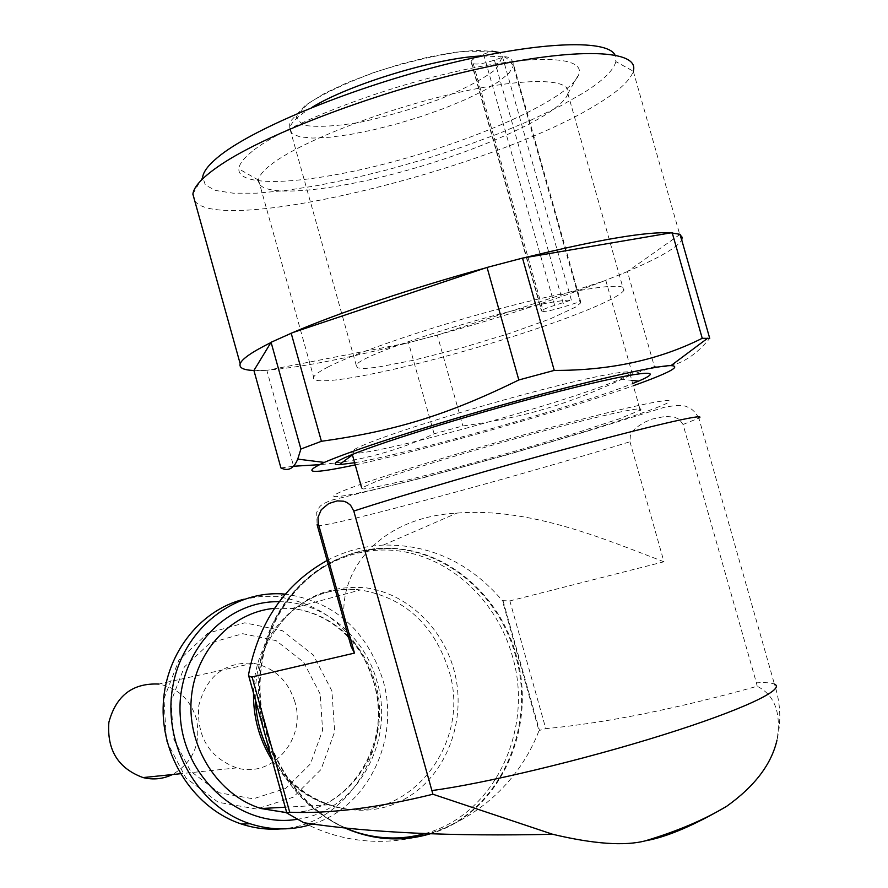 <?xml version="1.0" encoding="UTF-8"?>
<svg xmlns="http://www.w3.org/2000/svg" width="888" height="888" viewBox="0 0 888 888"><rect width="100%" height="100%" fill="white"/><g stroke="black" fill="none" stroke-linecap="round" stroke-linejoin="round"><path stroke-width="0.67" stroke-dasharray="4.44 3.33" d="M317.371 525.641C329.781 527.261 520.657 475.757 629.969 441.758L630.358 435.453L632.989 430.924L636.185 427.628L643.833 422.555L651.992 419.114L665.223 416.372L674.447 417.149L679.242 419.325L683.05 424.486L756.398 682.839C765.389 682.339 771.395 682.761 774.425 684.104C780.574 702.841 781.429 721.489 777 740.059C781.44 713.131 774.847 695.204 757.198 686.269C676.478 708.824 606.005 722.954 545.798 728.66L509.856 600.91L502.397 600.632L538.983 730.735C503.729 822.654 394.372 870.085 303.863 822.743M756.398 682.839L757.198 686.269M503.063 600.899L539.482 730.402L545.798 728.66M375.624 481.685L361.671 487.934L363.003 488.999L371.473 487.967L406.737 480.264L459.329 466.733L519.391 449.961L576.401 432.889L619.835 418.625L640.248 410.156C647.03 405.439 605.472 414.23 540.781 431.69C476.234 449.084 403.374 471.228 375.624 481.685M629.969 441.758L663.958 561.771L509.856 600.91M327.106 560.483C344.921 551.171 363.647 546.042 383.294 545.088C430.303 544.277 470.007 562.792 502.397 600.632M663.958 561.771C606.082 539.738 530.547 507.092 456.909 513.098C375.779 517.493 334.943 576.023 345.421 626.04M345.221 827.794C286.769 801.709 249.861 727.172 262.559 659.729C274.781 592.13 332.8 544.522 392.996 548.373C448.884 550.993 500.244 596.303 516.139 654.956C538.328 728.349 499.001 814.118 430.225 833.81M312.887 823.986C368.431 806.881 400.477 738.428 382.861 679.775C366.544 630.036 334.154 601.509 285.67 594.172L285.303 594.139M280.63 828.915C347.452 825.518 394.128 748.24 373.471 681.429C357.309 632.145 325.175 603.895 277.056 596.658L260.528 596.536L244.178 599.178M294.838 701.731C287.901 680.252 274.037 667.41 253.258 663.225C224.697 661.826 206.516 676.012 198.734 705.782C196.625 736.885 209.302 757.586 236.774 767.898C272.372 778.643 306.649 738.683 294.838 701.731M253.258 663.225L158.652 684.06C177.522 687.723 190.065 699.156 196.27 718.337C201.354 743.3 193.406 762.037 172.45 774.547M365.179 444.389C357.298 447.685 352.736 450.072 351.493 451.559L354.645 453.257C380.53 454.201 573.648 400.277 620.246 379.098L629.947 373.815C636.407 368.009 594.56 375.68 529.836 392.907C465.245 410.045 392.618 432.878 365.179 444.389M354.623 462.726C410.4 453.402 577.677 405.86 632.7 383.538M355.233 464.912C425.285 450.072 563.414 410.811 633.322 385.725M280.919 467.932L293.617 466.244L266.833 370.363L268.165 370.107C301.199 367.321 347.585 358.297 407.326 343.012L268.165 370.107L253.924 370.474M630.358 375.28C569.863 404.14 525.419 417.271 462.87 425.963L434.099 433.788C397.769 450.971 359.507 461.272 319.291 464.69M627.428 271.573L604.262 280.874L627.428 271.573L654.389 366.589L630.935 375.002M654.389 366.589C674.125 368.62 692.585 359.218 709.734 338.406M680.119 234.321L627.86 271.273C658.485 258.219 676.345 247.985 681.451 240.559L681.751 240.015M670.928 232.845L680.341 235.087M194.761 200.932C220.557 236.264 497.036 167.754 598.701 103.319C618.88 90.931 630.402 80.231 633.277 71.207L615.861 61.605L614.962 54.967M270.907 342.557L292.829 332.556M485.259 268.032L523.92 257.864M437.307 335.12L438.761 334.643C499.955 317.738 555.111 299.811 604.262 280.874L438.761 334.643L407.326 343.012L437.307 335.12L462.87 425.963M434.099 433.788L408.524 342.779M632.423 374.281L605.805 280.364M192.907 193.939L202.686 176.967L205.35 185.081L215.784 190.498L233.167 193.184L256.565 193.173L284.926 190.598L317.171 185.614L352.225 178.466L388.988 169.397L426.373 158.686L463.292 146.642L498.645 133.611L531.313 119.969L560.184 106.116L584.126 92.507C603.052 80.575 613.63 70.274 615.861 61.605M252.137 151.415C243.634 158.297 239.194 164.125 238.828 168.898C237.818 189.688 316.15 183.416 401.975 159.307C487.756 135.509 572.083 96.359 578.954 73.937C584.915 55.811 531.302 53.868 450.349 72.838C369.563 91.653 281.729 127.095 252.137 151.415M253.779 370.707L266.833 370.363M271.106 164.558C298.579 142.935 377.8 111.433 450.593 94.295C523.52 77.012 572.571 77.878 567.865 93.584L567.832 93.728C562.16 113.276 485.203 148.64 406.515 170.485C327.772 192.596 256.632 198.579 258.486 180.098L258.508 179.964C259.096 175.757 263.303 170.618 271.106 164.558M327.816 367.121C357.143 351.87 437.784 324.597 510.345 305.949C583.05 287.213 630.325 281.396 623.731 290.531C616.017 301.809 536.918 330.969 457.886 352.958C378.765 375.125 309.146 387.49 313.664 377.1C314.774 374.736 319.502 371.417 327.816 367.121M580.63 301.52L580.419 303.108L575.435 307.181L549.816 319.047L508.813 333.666L460.539 348.263L413.764 360.206L377.012 367.299L364.79 368.498L357.709 367.965L356.332 365.667C354.967 354.445 531.335 300.266 571.35 300.044L554.623 305.35C546.886 307.859 542.479 309.69 541.436 310.844L543.312 311.477C546.864 311.477 553.812 309.901 564.191 306.726L580.63 301.52L513.02 62.726C511.433 58.419 508.38 56.466 503.873 56.854L494.416 60.107C484.16 63.581 477.111 64.757 473.249 63.625L471.006 61.683C471.783 59.574 475.979 57.065 483.583 54.179L491.486 51.293L463.325 51.315C437.074 54.967 408.391 61.672 377.278 71.406C347.685 82.218 324.475 93.029 307.648 103.841L296.037 117.038L302.575 125.042C315.44 127.395 334.399 126.507 359.44 122.4C386.369 116.606 413.253 108.824 440.115 99.056C465.046 88.7 483.771 78.666 496.314 68.931L502.186 57.287M571.35 300.044L502.508 56.832L499.755 52.603M311.455 107.703C297.769 116.028 290.554 122.921 289.81 128.372L289.654 124.22L290.942 120.724L305.217 105.428L324.486 93.418L346.542 83.006L372.627 72.949L400.799 64.047L428.849 56.976L454.601 52.303L476.112 50.339L491.486 51.293M683.05 424.486L698.845 418.104L774.425 684.104M656.099 407.87C690.054 394.905 658.208 399.278 575.235 420.956C492.618 442.49 385.348 474.68 349.284 488.467C307.137 504.44 354.967 495.593 436.03 474.125C516.572 452.858 618.525 422.333 656.099 407.87M429.581 833.777C498.279 814.063 537.551 728.404 515.384 655.089C499.5 596.481 448.174 551.215 392.329 548.595C332.201 544.755 274.248 592.263 261.993 659.751C249.262 727.083 286.025 801.553 344.378 827.705M424.919 833.588C494.272 815.206 534.565 729.281 512.276 655.733C496.969 601.354 451.892 558.619 400.288 551.137C348.762 543.656 295.415 573.426 271.695 625.729C260.606 650.627 256.443 677.244 259.218 705.56L263.481 729.081M264.99 734.509L265.412 735.875M265.767 737.018C281.596 783.05 310.234 814.252 351.692 830.635M270.729 754.9C297.536 803.518 356.476 823.498 400.921 801.009C445.61 778.987 468.342 720.379 453.701 669.03C441.78 626.54 406.26 593.317 365.834 587.812C321.412 584.304 288.012 603.818 265.634 646.353C258.153 663.092 254.734 680.963 255.389 699.977M253.524 692.995C253.768 631.457 306.549 582.361 360.306 589.965C404.273 597.48 433.744 624.175 448.729 670.052C473.726 747.119 402.431 831.101 328.516 804.839C305.328 797.169 286.558 782.372 272.205 760.439M348.218 636.063C361.039 649.139 370.03 664.724 375.202 682.839C394.427 744.422 348.196 814.851 286.713 812.609M274.525 608.324L292.008 608.435C313.031 610.944 331.457 619.846 347.286 635.131M279.232 601.709C323.387 601.709 364.846 636.141 377.056 681.695C395.46 741.813 356.51 811.543 297.314 819.28M331.901 690.92L313.309 655L282.351 630.702L244.788 622.81L207.814 633.211L178.843 660.239L163.958 698.734L166.445 740.903L185.914 777.988L218.248 802.297L256.654 809.035L293.295 797.191L321.023 769.508L334.687 731.645L331.901 690.92M320.168 694.083L303.641 662.182L276.113 640.637L242.746 633.699L209.968 643.001L184.327 666.999L171.173 701.098L173.393 738.416L190.609 771.228L219.214 792.795L253.247 798.823L285.769 788.389L310.434 763.88L322.61 730.269L320.168 694.083M483.583 54.179L554.623 305.35M502.508 56.832L482.672 55.933M356.332 365.667L289.81 128.372L292.008 133.589L299.833 136.852L312.698 138.073L329.837 137.24L350.327 134.465L373.182 129.892L397.325 123.765L421.678 116.35L445.132 107.992L466.6 99.056L485.048 89.954L499.511 81.097L509.146 72.96L513.275 65.978L513.02 62.726M494.416 60.107L564.191 306.726M473.249 63.625L543.312 311.477M471.672 62.793L541.902 311.288M698.845 418.104C695.471 412.187 691.83 408.58 687.923 407.281C684.271 404.906 676.312 404.939 664.058 407.37L585.27 431.834L505.827 455.2L426.085 477.023L331.69 500.133C317.649 505.605 319.702 507.159 316.694 512.365L317.105 524.686M383.294 545.088L456.909 513.098M351.326 830.635L351.981 830.635M347.63 636.419C331.779 620.457 313.242 611.122 292.008 608.435L360.306 589.965C318.97 586.191 287.412 604.994 265.634 646.353L271.695 625.729C298.046 573.926 338.261 548.207 392.329 548.595L392.996 548.373M257.398 706.948L259.218 705.56L263.903 730.58M264.491 732.689L265.124 734.853M265.534 736.208C279.798 779.042 306.016 809.534 344.189 827.683M270.851 755.333C285.181 779.986 304.406 796.492 328.516 804.839L285.214 807.214M286.735 812.698C347.008 815.195 393.406 744.821 374.126 682.928C369.142 665.412 360.639 650.249 348.607 637.429M285.67 594.172L277.056 596.658M236.774 767.898L180.419 773.726M351.493 451.559L352.303 454.467M629.947 373.815L639.882 408.88M354.645 453.257L352.425 454.911M620.246 379.098L631.812 380.397M633.277 71.207L681.451 240.559M567.832 93.728L578.954 73.937M258.486 180.098L238.828 168.898M258.508 179.964L313.664 377.1M567.865 93.584L623.731 290.531M503.873 56.854C505.905 56.921 509.046 59.962 513.275 65.978L580.419 303.108M471.006 61.683L541.436 310.844"/><path stroke-width="1.33" d="M286.802 812.698L289.71 812.231C330.258 813.819 377.988 807.814 432.911 794.238L353.79 511.055L350.582 505.239L346.986 502.464L343.689 501.209L337.251 500.876L328.76 503.54L321.267 509.723L318.004 517.349L318.392 523.92L354.479 653.102L251.459 677.111L248.751 675.857L286.824 813.008L248.462 675.035C258.586 622.222 284.804 584.038 327.106 560.483M432.911 794.238L552.625 834.265C593.817 844.055 624.786 846.231 645.509 840.792C666.588 837.107 693.661 825.596 726.706 806.271C754.733 786.246 771.494 764.18 777 740.059M552.625 834.276C451.759 836.529 368.831 832.689 303.863 822.743L286.824 813.008M248.751 675.857L248.462 675.035M345.421 626.04L351.126 646.475L354.479 653.102M289.71 812.231L251.992 676.623M430.225 833.81C404.351 841.535 378.277 840.47 351.981 830.635L345.221 827.794M285.303 594.139C233.022 589.121 181.774 630.358 172.527 688.034C162.748 745.576 198.113 807.048 250.005 823.742C271.228 830.535 292.185 830.613 312.887 823.986M244.178 599.178C198.979 610.211 163.958 655.977 163.137 707.758C162.082 759.506 195.859 809.201 241.536 824.064C254.401 828.271 267.432 829.88 280.63 828.915M172.45 774.547C163.037 779.042 153.247 780.053 143.068 777.577C118.182 768.431 106.793 749.983 108.88 722.244C116.095 695.648 132.678 682.916 158.652 684.06M632.7 383.538L638.483 381.141C669.319 368.132 638.25 371.162 560.794 390.953C483.671 410.589 384.238 441.136 350.46 455.222C334.887 461.716 331.18 464.868 339.327 464.668L354.623 462.726M633.322 385.725C669.23 372.86 681.795 366.156 670.995 365.612C655.744 365.623 590.964 380.308 513.142 401.909C435.353 423.487 358.441 448.14 328.027 460.828L324.275 462.426C300.51 473.459 310.833 474.292 355.233 464.912M670.928 232.845L523.92 257.864C597.458 239.771 646.464 231.424 670.928 232.845L680.119 234.321L709.734 338.406L702.23 338.295C659.196 359.906 609.867 370.607 554.245 370.407L518.825 379.964C446.753 415.34 394.694 431.024 321.412 441.292L300.899 449.028L297.735 459.118C293.839 468.631 288.234 471.572 280.919 467.932L253.924 370.474C243.501 370.107 238.928 367.865 240.193 363.769C241.869 358.952 252.103 351.892 270.907 342.557L253.924 370.474M319.291 464.69L293.617 466.244M630.935 375.002L630.358 375.28M633.333 70.973C639.737 49.806 578.01 46.675 479.276 68.631C380.752 90.421 267.91 133.056 221.156 164.491C203.341 176.423 193.928 186.247 192.907 193.939L194.761 200.932M485.259 268.032C412.531 287.901 337.851 313.12 292.829 332.556L487.068 267.421L518.825 379.964M681.751 240.015L682.15 237.251L680.341 235.087M292.829 332.556L271.073 342.28L300.899 449.028M321.412 441.292L291.153 333.111M614.962 54.967C606.782 38.506 533.999 41.669 439.294 65.99C344.666 90.188 249.683 130.281 217.46 157.565C208.414 165.124 203.496 171.584 202.686 176.967M554.245 370.407L522.51 258.108L523.92 257.864M522.51 258.108L487.068 267.421M672.172 232.634L702.23 338.295M499.755 52.603L491.919 51.149M774.425 684.104C786.391 689.099 742.535 710.012 662.77 734.987C583.205 759.95 483.283 783.793 431.99 790.542M698.845 418.104C707.903 412.964 661.205 423.287 580.763 444.888C500.532 466.433 402.342 495.127 353.79 511.055M318.392 523.92L317.105 524.686L317.371 525.641M248.618 675.49L286.813 812.842M344.378 827.705L351.326 830.635C377.622 840.47 403.707 841.524 429.581 833.777M263.481 729.081L264.99 734.509M265.412 735.875L265.767 737.018M351.692 830.635C376.279 839.349 400.699 840.337 424.919 833.588M255.389 699.977L255.977 708.036C257.775 724.641 262.648 740.17 270.596 754.645M272.205 760.439C259.451 740.015 253.224 717.604 253.513 693.228M286.713 812.609L261.094 808.535C218.393 795.404 187.468 747.552 191.198 699.566C194.616 651.537 231.491 612.154 274.525 608.324M347.286 635.131L348.218 636.063M297.314 819.28C241.991 828.615 184.637 779.664 180.364 717.493C175.136 655.411 223.776 600.321 279.232 601.709M482.672 55.933C438.161 57.254 348.806 84.371 311.455 107.703M645.509 840.781C677.355 831.19 704.428 819.691 726.706 806.271M263.903 730.58L264.491 732.689M265.124 734.853L265.534 736.208M344.189 827.683L351.326 830.635M270.718 755.078C262.726 740.592 257.809 724.908 255.977 708.036L257.342 706.992M285.214 807.214L261.094 808.535L286.735 812.698M347.63 636.419L348.607 637.429M250.005 823.742L241.536 824.064M180.419 773.726L143.068 777.577M317.105 524.686L351.126 646.475M352.303 454.467L361.671 487.934M639.882 408.88L640.248 410.156M352.425 454.911L339.327 464.668M631.812 380.397L638.483 381.141M670.995 365.612L707.692 338.195M324.275 462.426L297.735 459.118M192.874 194.172L240.193 363.769"/></g></svg>
